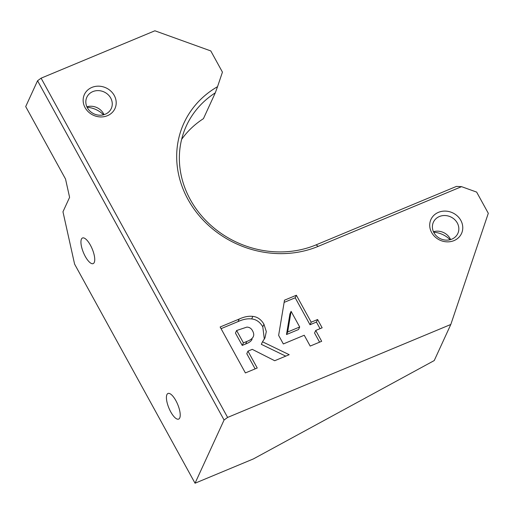 <?xml version="1.0" encoding="UTF-8"?>
<svg xmlns="http://www.w3.org/2000/svg" width="514" height="514" viewBox="0 0 514 514"><rect width="100%" height="100%" fill="white"/><g stroke="black" fill="none" stroke-linecap="round" stroke-linejoin="round"><path stroke-width="0.77" d="M90.413 245.184A13.878 4.755 67.4 0 1 93.175 263.605A13.878 4.755 67.4 0 1 83.448 252.618A13.878 4.755 67.4 0 1 82.503 237.982A13.878 4.755 67.4 0 1 90.413 245.184M175.897 400.682A13.878 4.755 67.4 0 1 178.66 419.096A13.878 4.755 67.4 0 1 168.933 408.116A13.878 4.755 67.4 0 1 167.988 393.473A13.878 4.755 67.4 0 1 175.897 400.682M291.097 311.343L287.673 331.993L286.497 334.537L298.525 329.532L299.694 326.981L291.097 311.343L289.928 313.893L286.497 334.537M287.673 331.993L299.694 326.981M317.601 319.522L322.143 327.791L315.724 330.463L321.68 341.296L310.193 346.076L304.237 335.244L283.336 343.95L278.633 335.391L284.493 300.189L296.366 295.242L311.182 322.194L317.601 319.522L316.431 322.072L320.049 328.658M311.182 322.194L310.013 324.745L316.431 322.072M296.366 295.242L295.197 297.792L310.013 324.745M284.126 302.399L295.197 297.792M315.724 330.463L314.555 333.008L319.592 342.163M236.62 330.515L243.411 342.877L246.836 341.45C250.119 340.217 252.226 338.713 253.139 336.946C254.089 335.269 253.89 333.22 252.541 330.791C251.307 328.407 249.425 327.18 246.881 327.11L236.62 330.515L235.451 333.066L242.242 345.421L245.66 344.001C248.949 342.767 251.057 341.264 251.969 339.497L252.072 339.279M243.411 342.877L242.242 345.421M252.843 316.393C257.45 316.868 261.151 319.483 263.958 324.25L266.303 331.569L264.973 337.916L262.506 341.784L289.196 354.692L274.707 360.725L252.258 349.347L247.96 351.139L257.231 368.005L245.396 372.933L220.14 326.994L239.196 319.053C244.169 316.765 248.718 315.879 252.843 316.393L251.674 318.937C256.274 319.412 259.981 322.034 262.789 326.801L264.331 339.176M262.506 341.784L261.337 344.335L285.733 356.131M221.059 328.671L238.027 321.603C243 319.316 247.549 318.429 251.674 318.937M247.96 351.139L246.784 353.69L255.137 368.879M37.561 80.749L25.7 106.578L65.529 179.026L69.596 197.337L62.965 211.781L74.594 264.112L195.044 483.218L253.396 458.918L434.234 360.565L450.81 324.469L488.3 213.297L476.645 192.095L461.553 186.659L318.224 246.354A97.981 87.765 -155.3 0 1 190.945 204.437A97.981 87.765 -155.3 0 1 217.538 86.68L222.44 72.133L210.785 50.931L154.887 30.782L41.101 78.173L227.612 417.432L224.072 420.009L37.561 80.749L41.101 78.173M450.81 324.469L227.612 417.432M460.827 220.397A16.821 15.067 -155.3 0 1 454.01 240.61A16.821 15.067 -155.3 0 1 431.651 232.553A16.821 15.067 -155.3 0 1 438.468 212.34A16.821 15.067 -155.3 0 1 460.827 220.397M114.262 95.475A16.821 15.067 -155.3 0 1 107.445 115.689A16.821 15.067 -155.3 0 1 85.08 107.632A16.821 15.067 -155.3 0 1 91.897 87.419A16.821 15.067 -155.3 0 1 114.262 95.475M87.374 107.773A13.454 12.053 24.7 0 0 99.703 115.213A13.454 12.053 24.7 0 0 111.275 108.525A13.454 12.053 24.7 0 0 110.716 98.052A13.454 12.053 24.7 0 0 98.392 90.612A13.454 12.053 24.7 0 0 86.815 97.3A13.454 12.053 24.7 0 0 87.374 107.773M433.944 232.694A13.454 12.053 24.7 0 0 446.274 240.134A13.454 12.053 24.7 0 0 457.845 233.452A13.454 12.053 24.7 0 0 457.287 222.973A13.454 12.053 24.7 0 0 444.957 215.533A13.454 12.053 24.7 0 0 433.386 222.221A13.454 12.053 24.7 0 0 433.944 232.694M433.681 232.193A23.548 21.093 -155.3 0 1 450.091 239.723M87.11 107.272A23.548 21.093 -155.3 0 1 103.52 114.802M86.892 106.796A13.454 12.053 -155.3 0 1 103.539 113.684A13.454 12.053 -155.3 0 1 104.027 114.661M433.463 231.718A13.454 12.053 -155.3 0 1 450.11 238.605A13.454 12.053 -155.3 0 1 450.592 239.588M181.635 139.365A94.615 84.752 -155.3 0 1 203.435 118.663L215.295 92.835A94.615 84.752 24.7 0 0 186.344 125.891A94.615 84.752 24.7 0 0 209.93 224.47A94.615 84.752 24.7 0 0 316.046 244.889L456.458 186.402L461.553 186.659M195.044 483.218L224.072 420.009M217.538 86.68L215.295 92.835M246.836 341.45L245.66 344.001M263.958 324.25L262.789 326.801M239.196 319.053L238.027 321.603M316.046 244.889L318.224 246.354"/></g></svg>
